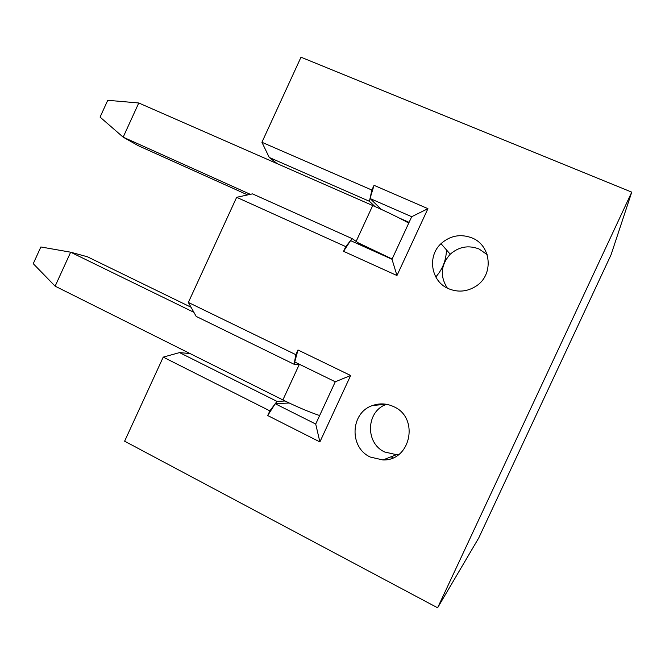 <?xml version="1.0" encoding="UTF-8"?>
<svg xmlns="http://www.w3.org/2000/svg" width="665" height="665" viewBox="0 0 665 665"><rect width="100%" height="100%" fill="white"/><g stroke="black" fill="none" stroke-linecap="round" stroke-linejoin="round"><path stroke-width="1" d="M472.042 237.937C491.51 245.468 494.02 275.044 475.94 286.224C467.113 291.76 457.961 292.575 448.484 288.668C431.061 281.478 426.988 256.366 441.011 243.664C450.247 235.535 460.587 233.623 472.042 237.937M487.129 254.604L479.024 248.976C468.393 244.953 458.8 246.707 450.23 254.23C440.762 264.919 439.798 276.224 447.354 288.128M297.987 349.981L294.121 364.279L196.183 316.407L188.353 302.442L295.825 354.669L297.987 349.981L350.654 375.501L319.89 441.926L267.704 415.542L269.865 410.87L163.233 357.122L179.542 352.6L276.981 401.386L285.069 401.012L190.057 353.564L179.542 352.6M437.612 607.793L631.75 192.143L611.035 254.828L478.783 537.885L437.612 607.793L124.621 441.194L163.233 357.122M269.242 157.447L369.424 201.296L374.952 206.524L277.355 163.731L269.242 157.447L261.919 142.277L300.996 57.207L631.75 192.143M261.919 142.277L371.868 190.049L374.046 185.327L427.936 208.669L396.963 275.534L343.564 251.32L345.742 246.615L236.649 197.306L252.501 193.872L352.167 238.635L363.148 246.274M188.353 302.442L236.649 197.306M393.697 406.656C419.54 417.637 410.854 460.97 382.932 459.964L370.297 457.055C348.759 447.362 350.463 412.375 372.683 405.484C379.781 403.04 386.789 403.431 393.697 406.656M269.865 410.87L275.219 403.738L267.704 415.542M319.89 441.926L315.709 424.046L275.219 403.738L276.981 401.386M369.424 201.296L371.868 190.049M374.046 185.327L370.031 198.503L411.702 216.707L392.001 259.259L350.571 240.614L343.564 251.32M427.936 208.669L411.702 216.707M396.963 275.534L392.001 259.259M345.742 246.615L352.167 238.635M350.654 375.501L335.276 381.776L294.545 361.893L295.825 354.669M335.276 381.776L315.709 424.046M386.573 404.32C366.141 410.937 364.811 443.098 384.703 452L396.456 454.677L398.692 454.544M289.167 402.99L275.219 403.738M393.098 457.794L391.078 456.788M381.378 209.425L370.031 198.503M409.091 222.351L399.075 217.954M294.121 364.279L300.58 364.836M285.069 401.012C297.987 407.288 309.508 412.134 319.641 415.55M193.889 312.326L70.656 252.193L55.137 286.174L190.057 353.564M191.046 307.247L87.389 256.773L70.656 252.193L40.864 246.964L33.25 263.673L55.137 286.174M247.663 194.92L138.17 145.643L123.166 137.165L250.348 194.338M277.355 163.731L138.777 102.984L123.166 137.165L100.074 117.106L107.738 100.299L138.777 102.984M408.751 223.074C399.374 217.912 388.111 212.401 374.952 206.524M392.126 258.993L358.177 242.816M435.775 276.964C442.657 269.184 446.207 260.156 446.439 249.89M378.094 405.002L378.368 404.112M379.948 403.954L379.516 404.869M282.891 399.931L299.159 364.719M356.141 241.403L372.716 205.535M450.23 254.23L441.011 243.664M396.456 454.685L382.932 459.964M386.249 404.27L372.683 405.484"/></g></svg>
